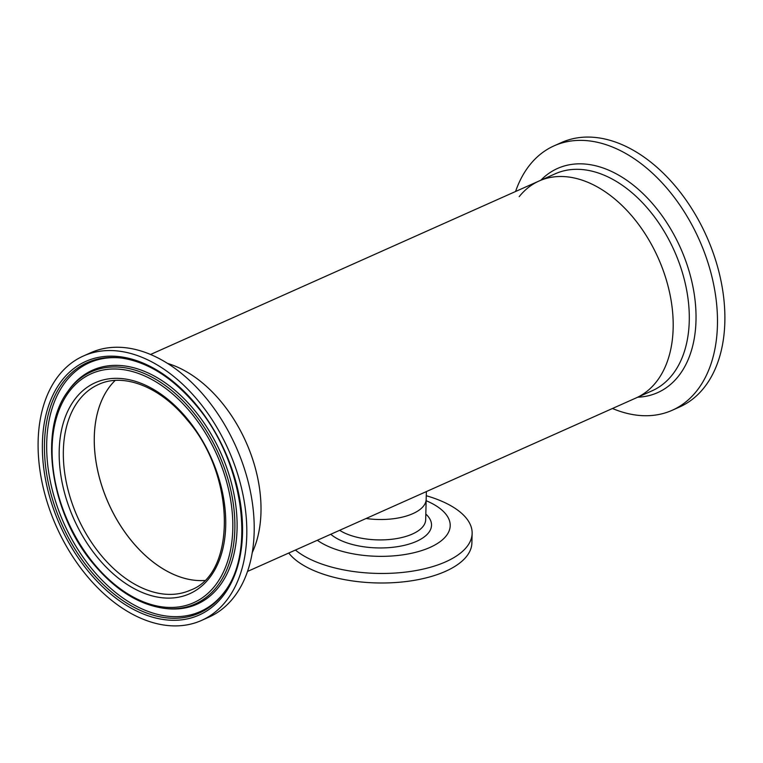 <?xml version="1.0" encoding="UTF-8"?>
<svg xmlns="http://www.w3.org/2000/svg" width="763" height="763" viewBox="0 0 763 763"><rect width="100%" height="100%" fill="white"/><g stroke="black" fill="none" stroke-linecap="round" stroke-linejoin="round"><path stroke-width="1.14" d="M115.165 380.441A112.647 73.267 -114.1 0 0 94.307 436.846A112.647 73.267 -114.1 0 0 204.484 580.49A112.647 73.267 -114.1 0 1 131.761 541.167A112.647 73.267 -114.1 0 1 115.165 380.441M412.878 513.633A47.525 21.326 -178.6 0 1 366.087 518.497A47.525 21.326 -178.6 0 0 412.878 513.633A47.525 21.326 -178.6 0 0 426.174 499.336A47.525 21.326 -178.6 0 1 412.878 513.633M252.162 552.774A118.818 77.282 -114.1 0 0 260.975 512.164A118.818 77.282 -114.1 0 0 167.631 363.446A118.818 77.282 -114.1 0 1 221.461 402.13A118.818 77.282 -114.1 0 1 252.162 552.774M247.45 571.468L636.046 397.962A118.818 77.282 -114.1 0 0 673.157 328.128A118.818 77.282 -114.1 0 0 628.617 212.286A118.818 77.282 -114.1 0 0 539.164 180.965A118.818 77.282 65.9 0 1 637.687 223.197A118.818 77.282 65.9 0 1 669.847 353.24A118.818 77.282 65.9 0 1 636.046 397.962L652.146 390.77A118.818 77.282 65.9 0 0 685.937 346.059A118.818 77.282 65.9 0 0 653.786 216.005A118.818 77.282 65.9 0 0 555.254 173.783L539.164 180.965A118.818 77.282 65.9 0 0 519.221 196.635M426.135 500.7A72.199 32.399 -178.6 0 1 430.017 547.414A72.199 32.399 -178.6 0 1 317.332 540.261M426.259 495.731A94.307 42.318 -178.6 0 1 472.135 533.404A94.307 42.318 -178.6 0 1 445.754 561.787A94.307 42.318 -178.6 0 1 295.424 550.047M472.135 533.404L471.896 542.941A94.307 42.318 -178.6 0 1 445.525 571.325A94.307 42.318 -178.6 0 1 288.748 553.032M515.569 191.503A144.808 94.183 65.9 0 1 554.129 145.819A144.808 94.183 65.9 0 1 674.206 197.283A144.808 94.183 65.9 0 1 713.395 355.777A144.808 94.183 65.9 0 1 672.213 410.275A144.808 94.183 65.9 0 1 612.451 408.491M554.129 145.819L561.53 142.519A144.808 94.183 65.9 0 1 681.607 193.983A144.808 94.183 65.9 0 1 720.797 352.477A144.808 94.183 65.9 0 1 679.604 406.975L672.213 410.275M121.622 358.066A136.224 88.603 -114.1 0 0 48.002 426.927A136.224 88.603 -114.1 0 0 92.018 568.998A136.224 88.603 -114.1 0 0 225.457 590.619M164.112 608.311L165.819 608.521A128.136 83.339 -114.1 0 0 235.796 544.315A128.136 83.339 -114.1 0 0 194.47 410.208A128.136 83.339 -114.1 0 0 68.479 390.522L67.497 391.924C38.112 431.085 51.016 514.291 93.696 564.191C115.404 590.009 138.885 604.725 164.112 608.311A127.183 82.719 -114.1 0 0 233.573 544.582A127.183 82.719 -114.1 0 0 192.553 411.467A127.183 82.719 -114.1 0 0 67.497 391.924M201.489 620.453L208.89 617.143A144.808 94.183 -114.1 0 0 205.972 397.933A144.808 94.183 -114.1 0 0 90.807 352.697L83.415 355.997A144.808 94.183 -114.1 0 0 86.333 575.207A144.808 94.183 -114.1 0 0 201.489 620.453A144.808 94.183 -114.1 0 0 198.571 401.243A144.808 94.183 -114.1 0 0 83.415 355.997M339.64 530.304A47.525 21.326 1.4 0 0 412.382 534.033A47.525 21.326 1.4 0 0 425.678 519.727L426.364 491.582M425.811 514.043A53.515 24.015 -178.6 0 1 416.56 541.329A53.515 24.015 -178.6 0 1 330.78 534.262M540.843 180.221A122.757 79.838 65.9 0 1 649.847 200.64A122.757 79.838 65.9 0 1 692.566 346.431A122.757 79.838 65.9 0 1 637.725 397.208M90.101 570.257A137.168 89.214 -114.1 0 0 224.971 591.335C256.254 550.037 242.481 459.383 196.148 405.391C172.6 377.504 147.469 361.691 120.764 357.952A137.168 89.214 -114.1 0 0 45.856 426.689A137.168 89.214 -114.1 0 0 90.101 570.257M191.065 412.878A125.428 81.584 -114.1 0 0 66.286 395.768A125.428 81.584 -114.1 0 0 93.839 563.561A125.428 81.584 -114.1 0 0 218.619 580.672A125.428 81.584 -114.1 0 0 191.065 412.878M187.25 418.782A115.604 75.184 -114.1 0 0 72.256 403.017A115.604 75.184 -114.1 0 0 97.654 557.658A115.604 75.184 -114.1 0 0 212.648 573.433A115.604 75.184 -114.1 0 0 187.25 418.782M98.58 384.447A112.647 73.267 -114.1 0 0 100.85 554.968A112.647 73.267 -114.1 0 0 190.426 590.161C236.53 573.681 235.862 475.349 187.021 419.745C160.24 386.66 123.587 372.582 98.58 384.447M196.291 404.771A138.933 90.358 -114.1 0 0 58.093 385.82A138.933 90.358 -114.1 0 0 88.613 571.678A138.933 90.358 -114.1 0 0 226.811 590.629A138.933 90.358 -114.1 0 0 196.291 404.771M150.569 354.471L539.164 180.965"/></g></svg>
